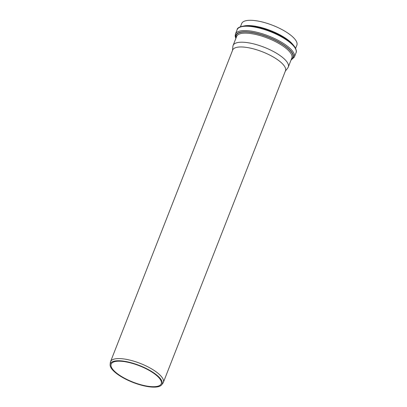 <?xml version="1.0" encoding="UTF-8"?>
<svg xmlns="http://www.w3.org/2000/svg" width="407" height="407" viewBox="0 0 407 407"><rect width="100%" height="100%" fill="white"/><g stroke="black" fill="none" stroke-linecap="round" stroke-linejoin="round"><path stroke-width="0.61" d="M285.322 71.169L287.841 67.862A29.635 9.661 -158.6 0 0 288.283 67.079A29.635 9.661 -158.6 0 0 264.219 47.273A29.635 9.661 -158.6 0 0 233.104 45.457A29.635 9.661 -158.6 0 0 232.896 46.332L232.499 50.468M295.614 48.377L296.871 45.167A29.635 9.661 -158.6 0 0 272.807 25.361A29.635 9.661 -158.6 0 0 241.692 23.54L240.435 26.75M161.655 384.824L162.932 383.15A28.368 9.249 -158.6 0 0 163.355 382.397L285.48 70.772A28.368 9.249 -158.6 0 0 262.439 51.811A28.368 9.249 -158.6 0 0 232.656 50.066L110.531 361.696A28.368 9.249 -158.6 0 0 110.333 362.535L110.129 364.626A27.788 9.056 -158.6 0 0 128.693 380.601A27.788 9.056 -158.6 0 0 158.45 386.65A27.788 9.056 -158.6 0 0 161.655 384.824A27.788 9.056 -158.6 0 0 139.504 365.511A27.788 9.056 -158.6 0 0 110.129 364.626M163.355 382.397A28.368 9.249 -158.6 0 0 140.318 363.436A28.368 9.249 -158.6 0 0 110.531 361.696M157.733 386.238A26.893 8.766 -158.6 0 0 161.238 383.76A26.893 8.766 -158.6 0 0 139.398 365.786A26.893 8.766 -158.6 0 0 111.157 364.133A26.893 8.766 -158.6 0 0 127.829 379.873A26.893 8.766 -158.6 0 0 157.733 386.238M291.315 59.346A30.454 9.926 -158.6 0 0 268.182 37.159A30.454 9.926 -158.6 0 0 236.136 37.724M233.104 45.457L236.66 36.381A29.635 9.661 21.4 0 1 267.775 38.202A29.635 9.661 21.4 0 1 291.839 58.003L288.283 67.079M235.979 38.116A30.805 10.043 21.4 0 1 268.233 37.027A30.805 10.043 21.4 0 1 291.158 59.743M293.279 45.014A29.635 9.661 -158.6 0 0 270.741 30.632A29.635 9.661 -158.6 0 0 244.429 25.87M295.538 48.799A30.835 10.053 -158.6 0 0 270.558 31.095A30.835 10.053 -158.6 0 0 240.201 27.111M235.434 34.051L237.139 29.701A31.624 10.307 21.4 0 1 270.345 31.644A31.624 10.307 21.4 0 1 296.026 52.778L294.327 57.128A31.624 10.307 -158.6 0 0 268.64 35.989A31.624 10.307 -158.6 0 0 235.434 34.051L235.16 36.111L235.846 38.451M294.327 57.128L291.03 60.078M237.139 29.701C236.823 26.536 247.522 23.555 262.301 28.276C270.396 30.637 277.752 33.847 284.376 37.912C289.433 41.066 292.954 44.149 294.933 47.161C296.372 49.858 296.739 51.73 296.026 52.778"/></g></svg>
